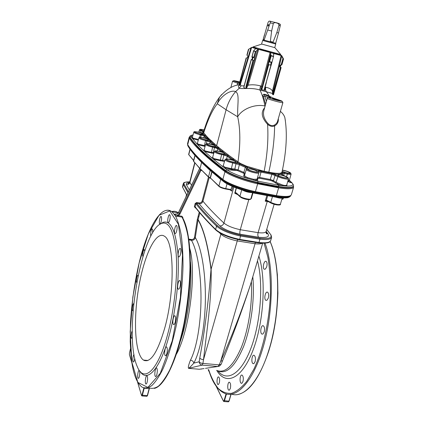 <?xml version="1.0" encoding="UTF-8"?>
<svg xmlns="http://www.w3.org/2000/svg" width="423" height="423" viewBox="0 0 423 423"><rect width="100%" height="100%" fill="white"/><g stroke="black" fill="none" stroke-linecap="round" stroke-linejoin="round"><path stroke-width="0.63" d="M231.117 394.315L229.065 401.131M223.963 401.533L228.309 401.829L229.113 400.999M226.041 393.95L226.411 394.141L224.417 400.845L223.815 401.522L223.392 400.993L224.047 400.65L226.083 393.824M224.047 400.65L228.917 401.152L230.921 394.469L226.411 394.141M199.862 212.943L198.112 219.569C203.801 229.213 208.158 245.821 211.167 269.403C211.595 301.736 206.567 331.796 203.516 359.645L202.908 363.431L219.23 364.869L220.716 361.2L222.572 360.713L221.107 364.372L219.23 364.869L217.85 366.487L219.278 366.228L221.092 364.409M262.212 243.209C260.891 243.971 258.448 244.145 254.879 243.733L237.113 240.914C229.636 239.296 224.222 237.049 220.869 234.162L211.003 269.615C208.047 246.165 203.727 229.589 198.049 219.886L195.304 237.546C194.765 239.476 193.485 240.396 191.46 240.317L188.949 239.931L190.361 239.339M205.467 368.348L217.85 366.487L202.173 365.118C200.386 364.806 199.386 363.685 199.17 361.76L199.783 357.985C204.801 330.686 208.539 301.224 211.003 269.615M199.783 357.985C200.428 358.931 201.671 359.487 203.516 359.645L237.652 239.487M204.082 368.555L199.307 369.258L188.526 368.343L202.173 365.118L202.908 363.431C201.057 363.278 199.815 362.717 199.17 361.76L193.824 363.103C191.392 365.89 189.626 367.635 188.526 368.343C187.96 367.55 188.6 364.832 190.445 360.185C196.589 348.563 200.936 323.701 200.999 298.162C201.052 272.645 196.981 249.734 191.46 240.317L191.471 239.513C193.089 239.577 194.109 238.836 194.538 237.292L195.304 237.546C201.211 247.265 205.53 271.249 205.382 298.051C205.229 324.88 200.454 350.995 193.824 363.103C193.396 361.395 192.269 360.422 190.445 360.185M255.407 242.495L220.716 361.2C231.476 337.231 241.385 311.756 250.448 284.785L262.672 243.22M194.538 237.292L197.277 219.632L198.049 219.886L198.112 219.569M265.755 232.037L266.998 233.512L267.976 233.887C269.726 236.896 266.612 238.012 258.627 237.224L240.095 234.21C230.773 232.174 224.037 229.409 219.875 225.919C211.347 217.713 204.431 210.316 199.127 203.727L196.7 203.299L195.928 203.796L195.135 206.831L195.394 207.471C200.576 214.133 207.328 221.604 215.661 229.874M195.844 208.037L195.273 207.942L194.374 206.519L195.135 206.831C200.354 213.541 207.185 221.081 215.63 229.44L215.926 230.133C220.764 234.263 228.584 237.499 239.397 239.846L239.376 239.82M195.273 207.942L195.452 207.545M194.374 206.519L195.167 203.495L196.7 202.495L196.7 203.299C201.961 209.914 208.84 217.337 217.343 225.586C222.117 229.615 229.901 232.814 240.698 235.172L259.822 238.276C269.033 239.169 272.608 237.874 270.54 234.395L266.717 229.456M199.127 202.924C200.634 203.035 201.655 202.368 202.189 200.925L202.955 201.232C202.289 203.035 201.015 203.865 199.127 203.727L199.127 202.924L196.7 202.495M232.888 186.606L231.656 191.096L230.81 189.959M209.174 177.681L202.955 201.232C208.343 207.709 215.333 214.984 223.931 223.058C227.325 225.845 232.777 228.066 240.285 229.71L258.104 232.655C262.879 233.216 265.549 232.83 266.12 231.487C266.115 233.353 266.421 234.115 267.04 233.782L266.014 232.185M210.469 178.342L210.189 177.819L211.78 171.817M218.924 186.347L210.4 177.94L218.908 186.03C220.235 187.061 222.509 187.923 225.729 188.6L227.029 183.815M211.976 171.987L210.4 177.94M230.741 189.948L225.512 188.97L230.741 189.948L232.058 186.252M201.248 170.02L200.909 170.374L200.174 169.956L200.756 169.269L208.513 176.835L210.189 177.819M208.528 177.137L200.756 169.269M236.351 193.454L234.754 193.226L235.014 192.819L236.219 192.835L239.941 196.23C241.702 198.038 250.813 200.132 250.876 198.747L252.568 192.788L250.876 198.747C250.934 199.376 250.004 199.661 248.084 199.608C245.203 199.312 242.617 198.445 240.322 197.012L239.941 196.23L241.723 189.837M251.177 197.678L251.325 198.62L250.987 198.345M239.968 196.69L236.594 193.607L236.219 192.835M235.119 193.158L236.351 187.976M268.319 201.649L265.216 201.179L266.395 200.148L266.807 200.888L265.216 201.179L266.818 195.653M267.653 195.807L266.395 200.148L266.976 200.936L270.842 202.987M275.056 186.887L275.204 186.379M275.167 186.374L275.019 186.876M199.55 168.317L199.979 168.756L201.623 162.4M199.571 168.38L199.979 168.756M182.44 217.517L181.975 217.084L175.809 216.053L178.067 215.011L179.178 213.7L200.174 169.956M201.782 170.543L200.909 170.374L179.891 214.128L178.559 215.704L181.985 216.275L182.91 217.644L182.514 217.649M199.566 168.592L199.386 169.041M199.365 169.094L178.464 212.658L177.359 213.959L174.567 214.175L175.952 214.387M203.548 164.283L201.634 162.411M224.158 180.335C228.727 184.016 242.13 189.107 254.197 191.661L276.335 195.828C281.385 196.61 285.155 196.79 287.635 196.367M197.493 143.741L196.959 143.688L197.372 143.45M197.398 143.603L197.086 143.566M187.886 144.93L187.976 145.084C193.11 153.692 204.938 165.393 223.45 180.182C228.082 183.963 241.908 189.229 254.36 191.862L276.663 196.061C284.468 197.224 289.105 197.076 290.58 195.606M201.618 162.474L199.989 168.761L200.444 169.306M200.433 169.507L199.989 168.761M175.624 214.35L174.567 214.175L175.809 216.053L178.559 215.704L178.067 215.011M182.91 217.644L182.799 218.141M188.832 239.106L191.471 239.513M197.277 219.632L199.217 212.182M202.189 200.925L208.476 177.084M129.496 352.771L129.401 354.442L131.923 362.95M130.49 348.785L129.48 352.845M149.398 388.404L147.532 395.516M142.017 395.96L146.823 396.288L147.564 395.41M137.581 382.08L141.525 395.399L142.022 395.029L143.846 388.002M142.022 395.029L142.387 395.23L141.906 395.949L141.525 395.399M144.211 388.203L142.387 395.23L147.31 395.568L149.15 388.557L144.211 388.203M161.195 221.446C161.723 218.945 161.729 217.3 161.205 216.523C160.127 215.481 158.572 223.159 159.714 223.857C160.206 224.068 160.698 223.27 161.195 221.446M152.47 233.163C152.835 230.984 152.793 229.599 152.349 229.017C151.392 228.082 149.954 235.045 150.9 236.034M144.671 251.109L144.312 249.66C143.408 248.787 142.075 255.476 142.948 256.502M138.094 275.743L137.94 275.537C136.994 274.675 135.741 281.903 136.745 282.442L136.745 282.442M133.869 303.698C132.907 302.852 131.722 310.165 132.737 310.688L133.086 310.609M132.246 331.14C131.252 331.78 130.585 337.892 131.474 338.289L132.357 337.194M133.996 354.564C132.949 355.267 132.33 361.586 133.266 361.993C133.647 362.157 134.022 361.554 134.392 360.185L134.72 358.302M139.363 376.523C139.965 373.53 139.928 371.521 139.267 370.5C138.099 369.549 136.973 377.76 138.189 378.342C138.591 378.516 138.982 377.908 139.363 376.523M147.162 382.101C147.796 378.971 147.743 376.861 147.014 375.767C145.734 374.741 144.571 383.338 145.898 383.978C146.342 384.174 146.76 383.55 147.162 382.101M156.859 374.519C157.52 371.299 157.451 369.12 156.663 367.984C155.278 366.857 154.03 375.772 155.474 376.496C155.96 376.719 156.425 376.058 156.859 374.519M166.868 353.559C167.54 350.334 167.466 348.14 166.646 346.992C165.171 345.771 163.801 354.871 165.335 355.685C165.879 355.939 166.387 355.23 166.868 353.559M175.191 322.273C175.857 319.111 175.788 316.97 174.979 315.849C173.472 314.559 171.944 323.669 173.525 324.557C174.112 324.838 174.667 324.076 175.191 322.273M180.029 286.746C180.679 283.717 180.626 281.67 179.86 280.618C178.379 279.296 176.724 288.264 178.273 289.184C178.887 289.48 179.474 288.666 180.029 286.746M180.457 254.302C181.076 251.426 181.039 249.507 180.346 248.534C178.945 247.238 177.216 255.936 178.686 256.84C179.299 257.131 179.886 256.285 180.457 254.302M176.677 230.974C177.263 228.251 177.242 226.448 176.618 225.554C175.328 224.327 173.599 232.687 174.963 233.538C175.545 233.813 176.116 232.957 176.677 230.974M169.771 219.934C170.326 217.337 170.321 215.63 169.755 214.805C168.581 213.668 166.921 221.673 168.164 222.45C168.703 222.688 169.237 221.853 169.771 219.934M140.098 371.368C147.172 383.159 160.417 369.094 169.464 334.413C176.243 308.885 179.564 276.134 177.919 253.514C175.698 230.535 170.792 220.129 163.199 222.297L159.751 224.401M167.852 333.594C174.493 308.515 177.771 276.351 176.201 254.107C174.065 231.492 169.29 221.229 161.872 223.318C141.203 229.324 123.024 335.624 137.343 366.752C143.809 383.291 158.128 371.024 167.852 333.594M165.055 326.947C175.09 290.099 174.006 241.353 164.605 236.335C155.965 229.927 144.116 255.349 138.744 287.233C133.229 319.021 134.741 354.035 143.45 360.079C150.472 363.569 157.673 352.528 165.055 326.947M189.393 240L191.418 239.82M198.165 216.179L198.863 216.719M198.879 216.661L198.181 216.116M271.217 186.194L274.12 186.189M218.464 384.465L219.357 382.783C219.87 379.917 219.637 377.977 218.665 376.972C217.047 376.021 216.317 383.91 217.977 384.507L218.464 384.465M229.388 390.133L230.371 388.399C230.921 385.406 230.646 383.37 229.541 382.292C227.706 381.26 226.971 389.504 228.838 390.165L229.388 390.133M241.908 383.243L243.008 381.419C243.606 378.352 243.299 376.253 242.083 375.127C240.031 373.99 239.185 382.529 241.269 383.275L241.908 383.243M253.895 363.595L255.095 361.665C255.751 358.593 255.439 356.483 254.165 355.341C251.944 354.099 250.86 362.797 253.123 363.643L253.895 363.595M265.369 269.086L266.659 266.939C267.373 264.216 267.199 262.366 266.146 261.377C264.074 260.029 262.123 268.282 264.29 269.261L265.369 269.086M266.976 300.24L268.288 298.125C269.002 295.249 268.769 293.282 267.595 292.219C265.364 290.85 263.629 299.373 265.945 300.356L266.976 300.24M262.905 334.033L264.179 331.997C264.872 328.994 264.592 326.931 263.333 325.81C261.044 324.483 259.637 333.171 261.985 334.107L262.905 334.033M281.692 55.577L258.649 49.401L248.148 85.16L247.291 84.912L257.607 49.771L258.252 49.396L251.68 47.355M272.914 94.646L272.407 93.446L259.955 90.041C259.807 89.264 260.018 87.894 260.6 85.943C256.195 84.748 252.045 84.484 248.148 85.16L246.514 88.153L245.065 88.296L243.791 87.466M251.934 57.031L252.087 56.73L253.853 57.248L255.36 51.643L255.957 51.31L254.228 57.718L251.96 57.052C252.616 58.157 252.378 59.051 251.241 59.722L253.509 60.399L246.424 86.704L246.514 88.153M246.424 86.704L247.291 84.912M255.957 51.31L257.607 49.771M253.509 60.399C254.641 59.722 254.884 58.829 254.228 57.718M251.273 59.775L243.833 87.482L251.23 59.765M255.624 48.656L253.536 50.871L255.666 51.484M255.36 51.643L253.536 50.871L251.902 56.946M254.191 57.697L253.853 57.248M246.08 88.243L245.959 86.583L253.033 60.299M265.057 106.247L264.999 105.988C263.518 98.956 261.837 93.642 259.955 90.041C251.003 87.127 241.924 89.369 239.349 88.148C238.255 87.439 238.144 86.504 239.021 85.324M251.659 47.36L240.449 84.256L240.962 85.869L244.15 85.832M268.742 64.671L262.175 88.481L261.393 89.613L260.912 89.406L261.752 88.349L268.319 64.523L271.138 65.279L273.565 56.402L271.889 62.488M266.395 82.326L265.136 87.117L264.872 90.385L261.393 89.613M264.438 90.363L264.343 89.015L270.921 65.242M270.44 52.753L270.699 53.372L261.752 88.349M260.912 89.406L261.271 86.155L270.08 52.547M271.878 62.572L269.06 61.837L268.319 64.523M269.06 61.837L270.831 55.413L273.565 56.402L273.665 53.621M270.699 53.372L270.831 55.413M273.316 56.582L270.942 55.699M271.132 55.995L269.583 61.615L271.767 62.192M269.086 61.832L269.583 61.615M271.111 65.29L264.645 87.926M264.534 89.042L264.872 90.385M265.073 87.101L265.75 87.228C269.504 88.058 271.725 89.375 272.412 91.172L281.115 55.461M269.451 96.27L266.374 91.627C265.581 90.691 265.374 89.221 265.75 87.228M260.6 85.943L262.049 86.366M281.221 64.841L281.628 64.592L281.163 64.835C279.772 65.153 279.413 65.946 280.089 67.215L281.115 67.611L280.132 66.395L281.464 64.878M273.485 94.768L281.115 67.611L273.485 94.768M281.295 55.609L281.692 56.254L273.142 91.315L272.412 91.172L272.729 94.303M273.142 91.315L273.173 93.303L280.428 67.469M272.967 94.593L273.173 93.303M281.163 64.835L282.929 58.543L283.489 58.903L281.776 55.704M281.692 56.254L282.929 58.543M281.951 64.629L283.495 59.146L283.172 59.093L281.628 64.592M273.179 94.53L273.094 93.943M272.523 93.821L272.597 94.541M280.787 67.585L273.078 94.768M272.084 93.435L270.382 92.759M261.594 88.867L261.937 89.068M262.873 85.943L262.487 85.679M246.556 57.999L246.408 57.999C247.508 57.856 247.947 57.216 247.73 56.085L246.916 55.027L248.407 49.433L251.653 47.371M246.408 57.999L239.175 85.166L238.916 85.076L246.144 57.951L238.873 85.256L239.714 85.435L238.873 85.261M258.649 49.401L258.252 49.396M277.514 54.366L279.434 54.874M248.026 80.751L247.54 80.698M240.581 83.812L240.1 83.627L250.971 47.794M239.111 85.303L240.1 83.627M240.449 84.256L239.714 85.435M246.651 83.997L247.122 84.114M246.535 84.436L247.064 84.32M221.774 94.44L219.532 97.153L217.29 103.778C212.335 110.065 207.788 119.809 203.653 133.012L202.924 133.462L202.654 132.87L197.948 132.018C192.999 131.458 193.782 132.129 200.291 134.038L204.478 135.254L202.924 133.462M240.962 85.869L239.349 88.148L235.574 91.632C231.196 89.449 221.626 95.112 217.29 103.778L226.104 109.753L237.684 116.774C237.277 103.91 239.878 93.954 235.574 91.632C231.064 96.989 227.907 103.032 226.104 109.753L216.639 145.66L218.569 147.278L217.787 147.791L214.038 144.581L210.067 144.063C203.891 142.715 206.63 145.174 212.774 146.416L218.347 148.182L222.572 151.661L218.807 151.249C212.399 149.869 215.386 152.539 221.758 153.813L227.262 155.273L222.572 151.661L223.365 151.138L228.066 154.733L227.262 155.273L233.179 159.63L229.626 159.334C222.979 157.916 226.263 160.835 232.872 162.131L239.043 163.616L233.179 159.63L233.993 159.069L239.804 163.035L239.043 163.616L246.863 167.074L247.571 167.709L247.228 168.877C246.551 170.094 258.316 173.361 258.3 171.95L258.453 171.199C258.606 170.918 259.458 170.94 261.007 171.257L271.767 173.414L278.593 176.01C283.31 178.337 291.542 179.066 286.44 176.735L287.471 174.017L282.654 173.33M239.603 82.49L236.79 81.528L239.698 82.152M246.651 85.843L246.175 85.763M280.391 111.381C282.564 113.11 284.045 115.141 284.822 117.467L285.377 120.729M268.806 172.24C272.502 155.59 274.437 140.156 274.617 125.927C272.317 126.868 269.969 126.334 267.585 124.325C268.505 138.855 267.362 154.517 264.153 171.304L269.89 172.388C274.992 173.324 278.561 173.573 280.602 173.144L281.068 173.959C279.793 174.239 277.784 174.223 275.035 173.927L257.189 170.342L246.863 167.074L247.365 166.435L263.064 171.019L257.189 170.342M274.252 98.85L278.503 100.23C278.931 100.69 271.666 98.686 272.275 98.511L274.252 98.85M265.612 104.254L263.381 96.629L264.724 95.984L263.963 94.318L270.646 97.427C271.185 97.697 270.974 97.755 270.017 97.597C265.898 96.862 271.746 99.098 277.874 100.579C283.727 101.784 283.294 101.324 276.568 99.194L273.205 98.057L267.093 95.149M263.381 96.629C262.694 95.328 262.91 94.519 264.037 94.207L267.585 95.381M264.624 107.796C260.674 112.322 261.657 117.832 267.585 124.325L268.134 123.69C270.197 125.626 272.269 126.096 274.342 125.108C276.076 124.14 277.181 122.749 277.662 120.936L282.897 102.609C283.098 103.476 266.643 98.929 267.273 98.295C267.812 98.3 266.532 96.798 270.17 98.332L282.405 101.552L282.897 102.609M278.329 118.609C278.62 121.903 277.382 124.341 274.617 125.927L274.342 125.108M267.273 98.295L263.846 110.599C262.72 114.977 264.153 119.339 268.134 123.69M264.999 105.988C255.064 103.746 241.967 108.981 237.684 116.774C240.433 129.057 240.539 144.1 237.996 161.898L237.171 162.464M281.988 172.161L287.407 173.176C293.726 174.498 289.491 171.474 283.463 170.3L283.357 170.279M198.281 140.135L192.56 138.681L191.841 137.734L192.322 137.586M205.081 146.4L197.726 144.714L196.769 143.677L197.367 143.445M213.752 153.443L204.616 151.534L203.378 150.376L204.076 150.006L205.234 150.958L211.458 152.391L212.774 146.416M286.805 184.862L286.889 186.109L282.178 185.723L277.234 183.963L272.719 181.266L270.339 180.378L259.585 178.268L258.019 178.379L257.237 180.061L253.684 180.177L247.043 178.337C244.706 177.3 243.6 176.391 243.727 175.608L244.272 173.858L243.331 173.118L237.282 170.501L224.417 167.873L222.413 166.35L223.244 165.779M224.476 161.507L213.425 159.217L211.849 157.901L212.621 157.451M226.205 171.463L225.961 172.367M257.517 182.879L257.284 183.698M278.228 186.903L277.985 187.722M275.405 182.969L276.14 182.355L282.22 184.877C284.256 185.523 285.668 185.639 286.466 185.226L286.889 186.109C292.145 186.173 293.906 185.147 292.171 183.027C293.335 184.581 293.758 185.56 293.435 185.956L293.308 186.379C292.478 188.177 287.577 188.378 278.598 186.966L257.734 182.926C244.875 180.182 230.45 174.805 225.639 171.056C207.106 156.944 195.204 145.819 189.932 137.671L189.811 136.539L190.027 137.306L191.037 136.624L191.841 137.734L192.296 137.639M200.116 133.89L203.024 134.054C203.4 133.351 195.209 131.193 195.193 131.997C195.526 132.552 197.166 133.182 200.116 133.89M288.137 180.066L289.448 180.029L289.866 180.859L287.92 180.843L289.787 180.875L289.448 180.029M289.464 180.383L292.304 183.191M203.394 132.362L202.654 132.87L203.41 132.325M202.548 132.875L202.813 132.759M202.443 132.87L203.389 132.388L202.67 132.864L197.948 132.018C191.497 131.31 195.368 131.865 193.776 132.246L192.343 137.528L193.158 138.168L198.466 139.447M206.382 138.305L204.277 136.047L201.316 134.969L201.311 134.26M203.384 132.462L207.809 137.581L214.81 144.084L214.038 144.581L204.864 135.572L204.277 136.047L203.828 137.813M212.981 144.618L210.12 141.996L205.694 140.6C201.607 139.627 199.339 138.739 198.879 137.94L197.382 143.392L198.339 144.174L204.436 145.575L205.684 139.854L210.263 141.145L211.024 140.658M211.336 141.002L210.12 141.996L209.618 143.968M204.113 149.922L205.647 144.37C206.123 145.242 208.507 146.184 212.785 147.199L214.54 147.564L214.524 146.786M221.446 151.741L217.718 148.706L214.54 147.564L213.25 152.592L213.959 152.708M218.569 147.278L218.971 147.659L217.718 148.706L217.136 150.963M212.626 157.43L214.049 158.609L220.367 160.053L221.758 153.813M232.01 159.762L227.278 156.261L223.984 155.082L223.963 154.268M228.066 154.733L228.568 155.156L227.278 156.261L226.564 158.985M222.699 161.131L222.625 160.301L224.692 160.745M225.036 167.222L224.417 167.873L226.918 169.745L237.419 170.569L238.107 169.935L243.86 172.41L245.351 167.36L239.339 164.69L232.899 162.992C228.161 161.877 225.517 160.793 224.978 159.751L223.228 165.858L225.036 167.222L231.392 168.661L232.872 162.131M239.804 163.035L240.56 163.49L239.339 164.69L238.107 169.935M234.918 169.893L234.834 169.026L237.975 169.872L237.282 170.501M214.049 158.609L213.425 159.217L222.413 166.35L223.228 165.858M213.314 153.385L213.25 152.592L211.458 152.391L211.521 153.184M211.849 157.901L204.616 151.534L205.234 150.958M198.339 144.174L197.726 144.714L203.378 150.376L204.05 150.075M193.158 138.168L192.56 138.681L196.769 143.677L197.382 143.392M293.435 185.956C292.605 187.754 287.703 187.944 278.731 186.532L278.588 185.195L282.178 185.723L282.22 184.877M272.719 181.266L273.454 180.653L276.14 182.355L277.885 176.645L271.862 174.308L271.767 173.414M270.339 180.378L270.271 179.5L271.862 174.308L261.007 172.135L259.6 177.401L270.271 179.5L273.454 180.653L275.109 175.307L275.812 174.678M261.007 171.257L261.007 172.135L258.976 172.05L258.453 171.199M243.727 175.608L244.605 175.133C244.499 175.857 245.493 176.687 247.587 177.628L253.567 179.283L256.782 179.156L257.269 178.686L258.807 172.87M257.612 177.39L259.6 177.401L259.585 178.268M258.019 178.379L257.507 177.787M278.598 186.966L278.731 186.532L257.861 182.487L257.919 181.171L253.684 180.177L253.567 179.283M257.734 182.926L257.861 182.487C244.996 179.738 230.572 174.366 225.755 170.622L226.918 169.745C230.868 172.542 237.573 175.408 247.043 178.337L247.587 177.628M244.272 173.858L245.097 173.478M243.331 173.118L243.86 172.41L245.144 173.324M257.776 179.521L257.269 178.68L258.813 172.859C258.723 174.413 245.578 170.744 246.318 169.374L244.605 175.133L246.678 168.201L245.351 167.36L246.297 166.059L247.365 166.435M229.858 159.534C227.928 159.164 226.855 159.143 226.643 159.476C226.125 160.454 235.775 163.082 235.823 161.977C235.405 161.189 233.417 160.375 229.858 159.534M219.024 151.434C217.121 151.064 216.068 151.032 215.867 151.344C215.386 152.243 224.645 154.728 224.676 153.708C224.28 152.994 222.398 152.232 219.024 151.434M210.263 144.232C208.402 143.862 207.376 143.82 207.175 144.111C206.731 144.936 215.63 147.299 215.64 146.363C215.27 145.708 213.478 144.994 210.263 144.232M205.499 139.69C207.312 140.055 208.306 140.103 208.491 139.839C208.888 139.072 200.38 136.825 200.354 137.686C200.698 138.289 202.416 138.956 205.499 139.69M208.1 137.824L207.349 138.3L203.177 137.676C198.075 137.137 198.91 137.861 205.684 139.854M205.451 135.096L204.864 135.572L204.478 135.254L205.218 134.794M218.971 147.659L223.365 151.138M228.568 155.156L233.993 159.069M240.56 163.49L246.297 166.059M284.288 177.692C286.038 178.025 287 178.03 287.18 177.713C287.703 176.714 277.996 173.922 277.9 175.043C278.382 175.91 280.512 176.793 284.288 177.692M251.204 169.126C249.3 168.766 248.248 168.756 248.042 169.105C247.487 170.136 257.411 172.907 257.48 171.738C257.025 170.876 254.932 170.009 251.204 169.126M278.593 176.01L277.885 176.645C281.29 178.347 288.46 179.823 288.481 178.829L288.481 178.829C287.709 177.322 289.776 179.172 286.45 176.735L282.025 174.636L281.068 173.959L281.343 173.821L281.707 174.472M275.035 173.927L269.89 172.388M280.602 173.144L281.977 172.219M282.035 171.944L282.337 172.875L281.343 173.821L280.994 173.06M282.03 171.965L282.659 173.181M282.157 171.384L287.111 172.965C288.782 173.287 289.697 173.303 289.866 173.012C288.888 171.923 286.397 171.014 282.384 170.289M287.407 173.176L287.471 174.017C289.676 174.445 290.892 174.461 291.109 174.08L290.643 173.065C289.644 172.129 287.249 171.204 283.458 170.3L282.427 170.088M284.822 117.467C287.497 132.78 286.54 151.059 281.956 172.309L282.649 173.906L281.908 174.577M286.466 185.226L286.794 184.914L286.995 185.327L286.789 184.914L288.481 178.829M204.15 129.983C202.141 129.517 201.015 129.412 200.777 129.665C200.851 129.998 201.861 130.453 203.812 131.045M264.153 171.304L263.064 171.019M293.403 186.062L293.615 187.209C292.769 189.055 287.777 189.261 278.641 187.833L257.66 183.783C244.552 180.991 229.858 175.497 224.962 171.669C206.461 157.509 194.591 146.337 189.351 138.157L189.134 137.375L189.753 136.766M293.615 187.209L291.362 194.723C290.479 196.679 285.477 196.975 276.356 195.611L255.418 191.667C242.337 188.928 227.711 183.371 222.873 179.415C204.568 164.79 192.846 153.205 187.712 144.661L187.511 143.841L189.134 137.375M278.08 187.405L257.369 183.402M226.115 171.786C209.062 158.794 197.689 148.357 191.989 140.462M265.544 74.585L265.982 74.681M274.844 47.656L261.557 44.024L262.657 40.46L275.748 44.04L274.76 47.619M263.09 39.831L275.685 43.273L275.738 44.04M276.854 32.502L278.953 25.237C278.704 23.905 277.885 23.138 276.505 22.948C275.22 22.371 274.146 22.593 273.295 23.614L271.635 31.032L270.339 41.406L273.031 42.147L276.854 32.502L278.498 33.036L275.696 43.278M279.91 24.185L280.264 25.703L278.498 33.036M264.222 39.751L270.244 22.826C270.397 21.615 270.186 21.065 269.604 21.176C269.16 20.917 268.658 21.335 268.092 22.435L263.222 39.492L264.222 39.751L263.222 39.492M268.039 25.179L268.653 24.407C268.674 25.332 268.457 25.882 268.008 26.062L268.039 25.179M267.844 30.033L271.635 31.032M273.031 42.147L270.339 41.406M273.263 53.034C281.982 55.482 282.939 55.82 276.14 54.049L260.208 49.459M208.206 369.67L209.327 371.986M231.481 394.093C243.347 398.44 259.066 382.017 268.7 350.609C280.407 314.173 280.391 264.201 270.07 241.549M265.015 243.177C274.146 266.717 273.448 314.786 262.281 349.974C252.309 382.831 235.976 399.132 224.174 393.131C217.306 389.71 212.124 381.9 208.629 369.702M225.834 396.076L225.57 395.537M225.39 396.134L225.66 396.668M216.37 386.511L223.392 400.993M208.692 369.713C211.236 377.416 214.382 383.629 218.131 388.356C222.186 392.058 226.649 393.713 231.513 393.321C236.526 391.635 241.575 387.674 246.662 381.446L253.89 369.163C263.048 349.636 269.34 321.221 270.413 293.98C270.535 280.618 269.694 268.404 267.891 257.332L264.084 243.22M266.136 231.439L267.976 233.887M267.341 201.131L258.104 232.655C257.612 234.712 257.787 236.24 258.627 237.224M279.481 204.61C278.197 205.409 275.394 204.901 271.074 203.088L271.032 203.088C275.992 205.456 281.184 205.419 280.364 204.23L282.236 197.916M248.793 199.64L240.285 229.71C239.762 231.783 239.698 233.285 240.095 234.21M233.856 187.008L223.931 223.058C223.191 225.02 221.842 225.972 219.875 225.919M219.384 232.692L220.869 234.162L220.98 233.596M271.006 234.839L271.645 237.372C270.815 239.37 266.908 239.978 259.928 239.196L258.966 242.479L258.522 242.897L239.492 239.841M259.822 238.276L259.928 239.196L240.655 236.076C229.493 233.639 221.451 230.334 216.528 226.157L215.63 229.44C220.536 233.66 228.563 236.98 239.714 239.402L239.397 239.846M240.698 235.172L239.714 239.402L258.966 242.479C265.94 243.241 269.853 242.606 270.694 240.571L271.645 237.372M266.754 229.345L270.54 234.395M195.167 203.495L195.928 203.796C201.174 210.432 208.042 217.887 216.528 226.157L217.343 225.586M231.656 191.096L230.086 189.827M231.021 189.589L225.729 188.6L225.438 188.949C222.524 188.335 220.462 187.558 219.262 186.617M225.448 188.959C222.519 188.346 220.436 187.558 219.188 186.601L218.908 186.03L220.674 179.458L218.781 177.723M221.821 180.182L220.7 179.283M210.358 178.3L208.513 176.835L210.183 170.511L207.661 168.148M237.726 194.643L234.754 193.226L236.219 187.928M252.959 192.877L251.325 198.62L250.934 198.54M249.982 199.217C249.993 200.46 241.967 198.636 240.412 197.033M251.738 192.597C248.449 192.476 245.277 191.608 242.22 189.99M239.471 187.241L240.053 187.754M266.702 200.238L270.762 202.384L271.032 203.088M272.438 196.642L270.762 202.384C275.442 204.378 278.641 204.991 280.364 204.23M282.204 197.911C281.358 198.408 279.249 198.17 275.875 197.203M271.54 194.802L272.211 195.151M281.924 198.969L283.257 198.62L283.452 197.964M274.68 186.818L274.828 186.316M271.603 179.849L273.11 181.123M186.807 195.183L182.667 187.341L186.871 195.051M182.546 186.485L182.667 187.341L183.371 184.555L183.249 183.709L182.546 186.485L182.646 187.495M187.976 192.74L183.371 184.555L184.084 184.116L188.42 191.82M189.795 181.879C185.385 181.758 183.482 182.503 184.084 184.116M189.795 182.768L187.928 183.291C188.219 183.836 188.843 183.349 189.805 181.821L189.911 182.408C189.303 184.063 188.119 184.793 186.358 184.597C185.866 183.466 186.887 182.815 189.414 182.646M186.432 195.965L186.68 194.982M199.54 168.232L193.623 161.211L195.098 155.453M193.618 161.417L199.445 167.889M201.612 162.469L200.745 161.517M188.748 154.85L190.123 149.224M193.591 160.571L188.748 154.644L193.639 160.402M178.332 212.827C176.243 211.294 174.043 210.876 171.733 211.579M148.579 387.632C151.619 388.959 154.913 388.467 158.472 386.146C162.131 382.73 165.821 377.448 169.544 370.305C175.064 358.35 180.098 342.159 183.957 323.627C187.563 304.333 189.573 285.488 189.98 267.093C189.916 255.545 189.255 245.266 187.997 236.261C186.427 228.166 184.423 221.774 181.975 217.084L181.985 216.275M182.44 217.776C190.027 229.858 192.851 264.951 187.749 303.45C182.683 341.948 170.559 375.878 159.804 384.983M173.208 212.034L177.665 212.79M179.891 214.128L178.506 212.573M189.314 189.953L186.358 184.597M194.913 162.918L189.911 182.408L191.529 185.332M275.928 197.203L253.89 193.073L275.928 197.203M187.812 145.75L187.638 144.872L187.828 145.66C192.957 154.3 204.769 166.038 223.265 180.87C227.891 184.655 241.713 189.932 254.165 192.56L253.8 193.052C241.686 190.503 228.24 185.364 223.725 181.663M210.76 170.924L210.199 170.427M223.318 181.377C205.023 166.646 193.3 154.966 188.15 146.332L187.976 145.084M253.811 193.062C241.67 190.503 228.224 185.364 223.661 181.647L223.265 180.87L223.45 180.182M276.663 196.061L276.462 196.748L254.165 192.56L254.36 191.862M275.949 197.213L276.462 196.748C285.07 198.006 289.797 197.7 290.633 195.828L290.723 195.516M166.287 210.353C168.328 209.908 170.263 210.405 172.098 211.849L175.492 216C177.85 220.69 179.764 227.093 181.245 235.204C182.424 244.23 183.011 254.53 183.006 266.115C182.514 284.568 180.462 303.481 176.846 322.849C172.996 341.456 168.016 357.721 162.585 369.728C158.926 376.909 155.31 382.212 151.741 385.649C148.267 387.981 145.063 388.488 142.117 387.167C136.343 382.81 132.658 372.43 131.056 356.029L130.21 341.641L130.506 322.68C131.77 302.191 134.646 282.273 139.13 262.916C147.458 228.42 161.121 203.569 172.098 211.849L178.289 212.896M139.135 262.942L132.848 297.02L130.205 331.701L131.796 361.998L137.845 382.413L147.876 387.42L160.28 373.292L172.219 340.901L180.378 297.549L182.493 255.021L178.395 224.222L169.766 210.929L158.985 215.318L148.23 234.157L139.135 262.942M249.972 190.673L250.051 190.403M144.417 360.163L144.555 360.634M147.167 360.734L147.04 360.391M180.41 341.049C188.235 318.757 192.497 284.452 190.44 261.779M189.879 248.798C196.605 272.972 189.488 330.775 176.523 353.982M216.639 370.384C224.877 373.763 233.052 366.239 241.163 347.812C248.507 329.702 252.594 303.106 251.373 281.644M252.795 276.806C254.884 298.384 251.188 326.815 243.622 346.448C235.177 366.487 226.585 374.63 217.856 370.876M217.982 370.939C226.834 382.318 241.078 374.387 250.924 348.266C260.817 322.284 263.524 283.251 257.485 260.854M258.887 256.084C266.405 278.942 263.841 322.849 252.658 351.122C241.554 379.568 225.66 385.691 216.772 370.448M270.101 241.517C280.518 263.968 280.608 314.003 268.885 350.471M190.72 240.206L190.847 239.725M252.034 56.772L253.567 51.072M252.922 57.332L252.134 60.029M253.589 51.135L252.087 56.73M270.593 65.158L271.312 62.43M248.772 49.121L247.106 55.381M256.486 48.465C245.07 45.441 257.528 49.057 271.973 52.944C282.3 55.704 283.981 56.085 277.028 54.081M273.956 53.594L273.565 55.085M271.513 62.868L270.99 64.872M255.307 49.142L255.492 48.513M246.323 85.795L246.646 85.874M239.751 81.951C232.449 80.169 231.904 80.28 238.117 82.295L239.545 82.723L238.101 82.295L237.663 83.22L232.491 81.359L233.242 80.756L238.117 82.295M239.275 83.728L237.663 83.22L237.139 85.192M246.107 86.022L246.551 86.234M246.202 87.783L245.927 87.989M268.14 97.634L264.724 95.984L266.427 101.33M273.205 98.057L273.491 98.178M270.033 97.491L270.371 97.65M269.89 97.565L270.646 97.427M264.037 94.207L266.538 94.821M284.267 172.542L283.727 175.445M247.571 167.709L246.762 168.01L246.318 169.374L247.228 168.877M192.534 136.83L191.037 136.624L191.645 135.228C190.324 135.757 189.716 136.195 189.811 136.539M225.639 171.056L225.755 170.622C207.212 156.542 195.304 145.433 190.027 137.306L189.932 137.671M256.782 179.156L257.919 181.171L278.588 185.195L277.234 183.963L277.784 183.265M231.476 169.533L231.392 168.661L234.834 169.026L236.198 162.807M230.704 159.55L229.62 159.328C223.016 158.694 226.405 159.349 224.978 159.751L224.983 159.746M230.789 159.566L232.502 159.794M220.441 160.883L220.367 160.053L222.625 160.301L223.984 155.082L221.779 154.633C217.279 153.57 214.778 152.56 214.271 151.614L212.621 157.446L212.203 157.726L212.605 157.499M218.733 151.233L218.807 151.249C211.949 150.641 216 151.133 214.271 151.614M220.172 151.534L218.807 151.249M209.998 144.047L206.197 143.878L205.647 144.37M211.727 144.412L210.062 144.058M206.297 143.857L207.043 140.14M203.119 137.665L203.177 137.676C196.584 136.989 200.486 137.549 198.879 137.94M205.144 138.094L203.177 137.676M199.926 132.441L200.407 130.654L199.413 129.903L198.784 132.198M203.484 132.087L200.407 130.654L201.01 130.162L203.696 131.405M199.413 129.903C200.021 129.316 199.159 129.01 204.177 129.887C200.402 129.084 199.344 129.174 201.01 130.162M202.67 132.764L202.94 132.743L202.67 132.764M200.729 137.306L201.316 134.969L200.296 134.752L200.291 134.038M199.624 137.417L200.296 134.752C196.388 133.816 194.215 132.981 193.776 132.246M204.494 146.332L204.436 145.575L205.282 145.671M193.036 134.974L191.645 135.228L192.899 135.487M287.793 181.303L291.701 182.546L292.171 183.027L287.725 181.552M286.45 176.735L282.236 174.736M258.966 172.082L258.876 171.505L258.723 172.261L258.3 171.95M232.137 159.772L233.422 158.71M221.678 151.762L222.9 150.821M213.277 144.645L214.435 143.804M206.72 138.337L207.809 137.581M214.81 144.084L216.639 145.66M281.972 172.251L282.638 173.419M187.712 144.661L189.351 138.157M222.873 179.415L224.962 171.669M255.418 191.667L257.66 183.783M276.356 195.611L278.641 187.833M280.264 25.703L278.953 25.237M273.295 23.614L270.244 22.826M270.181 21.203L279.064 23.63M280.719 54.498L253.044 46.927M229.123 401.073L228.457 401.845M223.392 401.12L216.19 386.268M266.12 231.487L274.12 204.298M250.448 284.785C241.723 311.487 232.433 336.798 222.572 360.713M239.466 239.857L258.522 242.897M258.649 242.913C265.041 243.357 268.695 243.029 269.62 241.919L270.694 240.571M239.555 187.273L240.137 187.786M272.248 195.156L271.577 194.807M281.829 199.291C282.813 199.196 283.294 198.969 283.257 198.62M189.795 181.858C181.932 182.213 184.185 183.069 183.249 183.709M185.887 197.097L186.506 194.686M193.507 160.914L194.945 155.278M188.653 154.39L190.006 149.06M154.332 388.414C165.488 386.109 179.585 354.654 186.379 312.941C193.147 271.228 190.863 230.546 182.244 217.205L182.429 217.507M175.492 214.345L174.799 214.228C175.18 214.503 176.026 214.403 177.337 213.916L178.448 212.605L199.339 169.057M189.805 181.821L194.717 162.691M276.087 197.234C284.483 198.419 288.121 197.715 288.084 197.573L289.485 196.981L290.633 195.828M129.401 354.532L129.48 352.808M129.417 354.59L131.955 363.167M147.564 395.463L146.934 396.293M137.512 381.958L141.515 395.489M161.872 223.318L163.199 222.297M143.45 360.079L147.965 360.47M191.423 239.756L189.467 240.01M274.643 186.813L274.786 186.305M168.476 222.498L168.164 222.45M175.318 233.596L174.963 233.538M179.082 256.898L178.686 256.84M178.691 289.237L178.273 289.184M173.938 324.605L173.525 324.557M165.721 355.717L165.335 355.685M155.812 376.523L155.474 376.496M146.194 384.005L145.898 383.978M159.984 223.899L159.714 223.857M200.803 369.041L201.401 369.089M253.123 363.643L253.668 363.69M241.269 383.275L241.739 383.312M228.838 390.165L229.24 390.196M217.977 384.507L218.316 384.533M270.154 241.464C272.423 246.789 274.236 253.155 275.59 260.563L277.377 274.643L277.906 293.202C277.192 313.237 274.194 332.351 268.906 350.545C260.034 377.083 249.76 391.714 238.08 394.432M209.448 372.362L208.142 369.665M243.722 87.434L251.156 59.733M253.456 60.399L251.22 59.728M271.138 65.279L268.362 64.555M264.539 88.317L264.486 89.766M280.132 66.395L280.089 67.215M283.51 58.966L281.623 55.683L252.039 47.498M281.94 64.671L283.505 59.104M246.916 55.027L248.407 49.433M270.551 65.147L271.27 62.419M252.288 60.077L253.076 57.38M239.006 84.748C232.423 85.631 225.93 89.766 219.532 97.153C213.139 106.02 207.762 117.763 203.389 132.388M230.852 87.598L232.491 81.359M267.167 95.18L263.963 94.318L270.419 97.406L270.26 97.634M223.233 165.827L222.826 166.075L223.238 165.805M197.356 143.471L196.959 143.672M192.312 137.607L191.947 137.745L192.343 137.528M221.959 151.778L220.246 151.545M213.488 144.661L211.791 144.423M206.873 138.347L205.197 138.104M282.035 174.641L281.559 174.392M282.643 173.911L282.384 174.805M291.109 174.08L289.464 179.997M273.205 53.235L273.374 52.637M260.15 49.681L260.314 49.063M263.095 39.825L262.657 40.46M263.085 39.825L264.438 34.829M280.317 24.915C280.56 24.201 279.249 23.477 276.383 22.742L269.604 21.176M252.943 46.958L261.837 44.071L274.871 47.662L280.787 54.578"/></g></svg>
